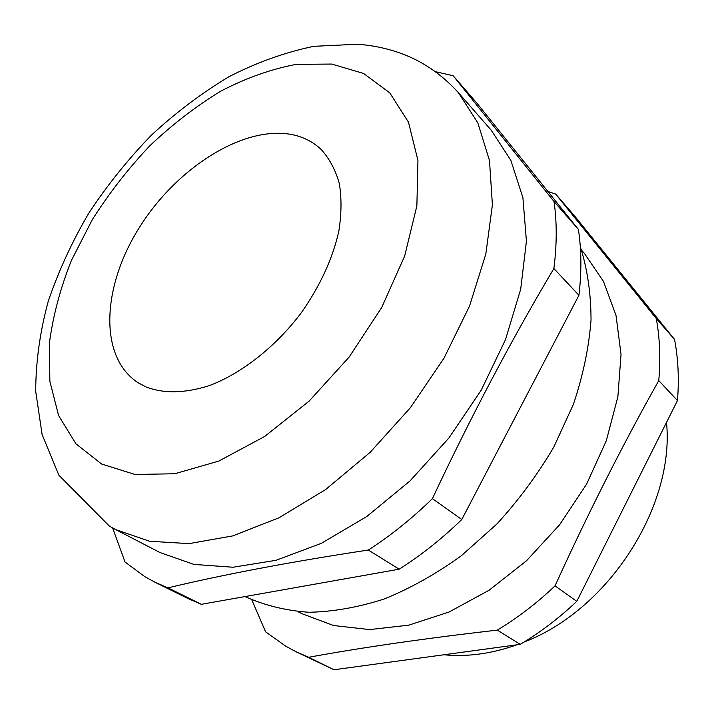 <?xml version="1.0" encoding="UTF-8"?>
<svg xmlns="http://www.w3.org/2000/svg" width="714" height="714" viewBox="0 0 714 714"><rect width="100%" height="100%" fill="white"/><g stroke="black" fill="none" stroke-linecap="round" stroke-linejoin="round"><path stroke-width="1.07" d="M443.921 654.765C467.313 657.067 491.625 653.756 516.865 644.813M523.996 642.073C608.471 610.059 674.917 506.19 666.51 422.402M291.241 134.437C242.689 125.575 176.465 168.165 139.462 227.347C102.111 286.314 98.3 356.768 138.061 382.713L145.977 386.934C163.97 393.825 185.185 393.352 209.63 385.506C242.064 373.172 275.809 346.611 301.46 312.562C320.068 285.93 332.51 258.905 338.784 231.497C341.56 214.013 341.729 197.948 339.284 183.311C335.419 169.771 329.341 158.454 321.059 149.369C312.786 141.622 302.852 136.642 291.241 134.437M115.829 529.663L160.123 552.6L193.913 564.408L233.023 567.237L276.104 560.294L321.398 543.292L366.809 516.499L410.059 480.879L448.874 438.039L481.227 390.139L505.503 339.641L520.702 289.152L526.432 241.118L522.898 197.626L510.831 160.311L491.312 130.305L458.468 92.758L477.809 122.826L489.492 160.552L492.401 204.838L485.832 254.023L469.562 305.967L444.028 358.125L410.318 407.801L370.102 452.39L325.539 489.617L278.969 517.793L232.764 535.902L189.058 543.622L149.637 541.274L115.829 529.663L109.403 526.12L58.878 475.212L42.108 434.514L35.7 391.308C35.816 361.659 39.993 331.671 48.222 301.353C58.521 271.097 72.096 241.609 88.955 212.888C107.439 184.935 128.315 158.972 151.6 134.982C175.965 112.455 201.75 93.034 228.962 76.728C256.674 62.466 284.966 52.327 313.821 46.321L357.393 44.241C371.307 45.178 385.06 47.954 398.662 52.559C421.394 60.395 441.332 73.792 458.468 92.758M245.009 596.565L245.072 596.601C264.269 605.329 285.502 610.55 308.796 612.273C333.001 611.8 358.16 607.373 384.266 598.975C410.523 588.291 436.218 573.869 461.36 555.715L496.739 524.138C518.587 500.318 537.642 474.578 553.885 446.893L573.378 404.374C583.052 375.555 588.943 347.432 591.031 320.006C590.969 293.454 587.39 269.017 580.295 246.687M298.015 611.657L301.701 613.603L333.536 625.509L369.629 629.587L408.703 625.169L449.115 611.996L489.019 590.282L526.468 560.802L559.553 524.844L586.587 484.146L606.293 440.752L617.869 396.814L621.037 354.421L616.012 315.436L603.446 281.343L584.302 253.274L581.526 250.15M547.959 191.53L555.635 194.047L656.255 318.498C659.843 337.981 660.682 358.687 658.772 380.598C622.617 444.893 588.033 513.321 555.028 585.873C536.91 603.107 517.668 617.86 497.31 630.123C426.088 638.262 363.203 647.312 308.653 657.264L295.891 651.686L285.778 646.215L265.626 631.863L251.801 599.84M435.406 71.677L453.167 75.746L554.028 201.535C556.991 222.304 556.938 244.634 553.877 268.535C511.385 339.944 470.901 416.646 432.407 498.64C412.067 518.489 390.71 535.625 368.326 550.039C291.303 561.713 224.517 574.315 167.968 587.854L155.063 582.294L144.933 576.742L125.021 561.989L112.625 527.949M555.635 194.047L574.243 215.539L674.543 339.418C678.22 358.651 679.192 379.027 677.461 400.563L576.787 601.34C559.062 618.128 540.203 632.461 520.229 644.358L333.974 669.759L295.891 651.686M658.772 380.598L677.461 400.563M576.787 601.34L555.028 585.873M674.543 339.418L656.255 318.498M497.31 630.123L520.229 644.358M333.974 669.759L308.653 657.264M453.167 75.746L477.336 103.646L578.376 229.39C581.508 249.882 581.687 271.847 578.929 295.293L461.771 519.533C441.957 538.749 421.09 555.305 399.18 569.192L201.339 604.321L188.442 598.743L155.063 582.294M432.407 498.64L461.771 519.533M578.929 295.293L553.877 268.535M554.028 201.535L578.376 229.39M167.968 587.854L201.339 604.321M399.18 569.192L368.326 550.039M101.629 464.029L135.017 474.48L174.769 473.748L218.868 461.048L264.671 436.459L309.126 401.107L349.075 357.152L381.66 307.6L404.686 255.978L416.878 205.846L417.94 160.409L408.488 122.192L389.799 92.9L363.578 73.453L331.724 64.055L296.14 64.376C271.186 69.088 246.044 78.022 220.733 91.169C195.779 106.386 172.056 124.673 149.565 146.031C128.118 168.772 109.028 193.333 92.284 219.698L71.391 260.458C60.351 288.295 53.041 315.758 49.436 342.845L49.864 381.312L58.619 415.602L75.934 443.813L101.629 464.029"/></g></svg>
